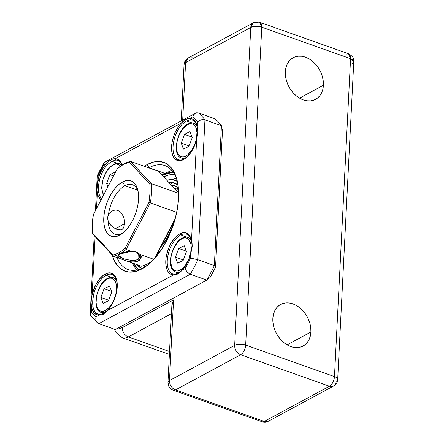 <?xml version="1.0" encoding="UTF-8"?>
<svg xmlns="http://www.w3.org/2000/svg" width="444" height="444" viewBox="0 0 444 444"><rect width="100%" height="100%" fill="white"/><g stroke="black" fill="none" stroke-linecap="round" stroke-linejoin="round"><path stroke-width="0.67" d="M310.9 332.012A23.632 17.505 -118.4 0 1 303.097 346.054A23.632 17.505 -118.4 0 1 282.75 341.669A23.632 17.505 -118.4 0 1 272.838 318.509L272.993 322.805L273.876 327.195L275.447 331.507L277.65 335.586L280.397 339.26L283.588 342.402L287.096 344.883L290.787 346.614L294.522 347.519L298.152 347.569L301.543 346.764L304.562 345.132L307.093 342.735L309.035 339.666L310.323 336.047L310.9 332.012L310.745 327.716L309.862 323.326L308.291 319.008L306.088 314.935L303.341 311.255L300.15 308.119L296.642 305.633L292.951 303.907L289.216 303.002L285.586 302.952L282.195 303.757L279.176 305.389L276.651 307.786L274.703 310.85L273.415 314.474L272.838 318.509A23.632 17.505 -118.4 0 1 280.641 304.467A23.632 17.505 -118.4 0 1 300.988 308.846A23.632 17.505 -118.4 0 1 310.9 332.012L287.079 344.871L310.9 332.012M323.399 85.276A23.632 17.505 -118.4 0 1 315.595 99.317A23.632 17.505 -118.4 0 1 295.249 94.938A23.632 17.505 -118.4 0 1 285.337 71.778L285.492 76.068L286.374 80.458L287.945 84.776L290.148 88.85L292.896 92.53L296.087 95.671L299.595 98.152L323.399 85.276L323.243 80.98L322.361 76.59L320.79 72.278L318.587 68.204L315.839 64.524L312.648 61.383L309.141 58.902L305.45 57.176L301.715 56.266L298.085 56.216L294.694 57.021L291.68 58.652L289.149 61.05L287.201 64.119L285.914 67.738L285.337 71.778A23.632 17.505 -118.4 0 1 293.14 57.737A23.632 17.505 -118.4 0 1 313.486 62.116A23.632 17.505 -118.4 0 1 323.399 85.276L299.578 98.141L303.285 99.878L307.02 100.782L310.65 100.838L314.041 100.028L317.06 98.396L319.591 96.004L321.534 92.935L322.821 89.311L323.399 85.276M171.878 307.365L172.133 303.757L173.571 299.9L169.48 380.558A7.875 5.833 61.6 0 0 175.463 389.926C171.634 388.139 169.641 385.015 169.48 380.558L167.96 382.412A7.875 3.352 2.9 0 1 169.48 380.558L234.665 345.36A7.875 5.833 -118.4 0 0 240.648 354.728A7.875 4.09 109.5 0 0 245.665 345.093C241.536 343.878 237.873 343.967 234.665 345.36A7.875 3.352 2.9 0 1 245.665 345.093L334.465 376.601A7.875 3.352 2.9 0 1 337.679 379.509A7.875 3.352 -177.1 0 0 334.465 376.601A7.875 4.09 109.5 0 1 329.448 386.23A7.875 4.09 -70.5 0 0 334.465 376.601L350.571 58.691L353.785 61.605A7.875 3.352 -177.1 0 0 350.571 58.691A7.875 4.09 -70.5 0 0 348.551 53.785L350.571 58.691L261.771 27.189C257.642 25.968 253.974 26.057 250.771 27.45A7.875 5.833 -118.4 0 1 253.374 22.772L250.771 27.45L185.586 62.654A7.875 3.352 -177.1 0 0 184.06 64.508L185.586 62.654L188.189 57.975A7.875 5.833 61.6 0 0 185.586 62.654L182.678 120.102L185.586 62.654L250.771 27.45L234.665 345.36C234.826 349.817 236.819 352.936 240.648 354.728L329.448 386.23L264.269 421.434A7.875 4.09 109.5 0 1 261.993 421.739A7.875 4.09 -70.5 0 0 264.269 421.434L175.463 389.926L240.648 354.728L329.448 386.23L264.269 421.434L175.463 389.926L240.648 354.728C243.501 352.775 245.171 349.567 245.665 345.093L261.771 27.189L350.571 58.691L334.465 376.601L245.665 345.093L261.771 27.189L259.746 22.278A7.875 4.09 109.5 0 1 261.771 27.189A7.875 3.352 -177.1 0 0 250.771 27.45L234.665 345.36L169.48 380.558L173.571 299.9L122.35 327.555L119.43 328.255L118.143 327.883M122.15 337.695A21.007 10.911 -70.5 0 0 128.333 336.924L169.525 351.537L128.333 336.924L171.44 313.642L128.333 336.924A21.007 10.911 109.5 0 1 122.272 337.74L169.375 354.451M192.291 57.787L188.189 57.975L253.374 22.772A7.875 5.833 -118.4 0 1 257.476 22.583M333.555 386.041C335.997 384.72 337.373 382.539 337.679 379.509A7.875 3.352 2.9 0 1 336.152 381.363A7.875 5.833 -118.4 0 1 333.555 386.041A7.875 5.833 -118.4 0 1 329.448 386.23A7.875 5.833 61.6 0 0 333.555 386.041L268.37 421.245A7.875 5.833 -118.4 0 1 264.269 421.434A7.875 5.833 61.6 0 0 268.37 421.245C268.254 421.306 266.089 422.843 261.993 421.739L173.193 390.232L175.463 389.926A7.875 4.09 109.5 0 1 173.193 390.232C169.597 388.661 168.825 386.402 168.776 386.324L167.96 382.412L171.85 305.627L173.571 299.9L122.35 327.555A7.875 5.833 61.6 0 0 128.333 336.924A7.875 5.833 -118.4 0 1 122.35 327.555A13.126 6.821 109.5 0 1 118.232 327.927M337.679 379.509L353.785 61.605L352.259 63.459M346.276 54.09L348.551 53.785L259.746 22.278C255.683 21.845 253.557 22.011 253.374 22.772M149.578 262.665L150.427 262.676L149.578 262.665M175.541 186.058A39.383 20.463 109.5 0 0 173.193 185.509A39.383 20.463 109.5 0 0 171.628 185.431L173.193 185.509L177.5 187.035L173.193 185.509A2.625 2.226 -83.3 0 1 171.8 182.251L175.624 183.394L177.994 184.97L171.8 182.251A2.625 2.226 96.7 0 0 173.193 185.509L175.541 186.058L178.327 187.651M173.965 174.714A49.883 25.919 109.5 0 1 174.819 174.842L168.587 175.03L163.581 176.812A49.883 25.919 109.5 0 1 173.965 174.714M147.647 265.062A44.633 23.188 109.5 0 1 145.904 264.674L147.647 265.062M166.789 180.247A44.633 23.188 109.5 0 1 172.522 179.737A44.633 23.188 109.5 0 1 175.186 180.358A44.633 23.188 109.5 0 1 177.339 181.368L172.522 179.737L166.789 180.247M144.866 266.877L143.917 265.473A49.883 25.919 -70.5 0 0 144.866 266.877M176.323 178.205A49.883 25.919 -70.5 0 0 172.255 179.709M141.581 268.537A49.883 25.919 109.5 0 1 136.996 264.641L141.708 268.609M171.8 182.251L168.676 182.268L171.8 182.251M138.556 269.613L136.691 267.915L133.466 263.386L138.556 269.613M162.138 175.263L169.425 172.45L173.149 172.1L162.138 175.263M178.41 188.572A39.383 20.463 -70.5 0 0 176.629 188.95L178.41 188.572M156.732 255.949A37.019 19.231 109.5 0 1 156.454 255.333M160.19 251.382A37.019 19.231 109.5 0 1 157.392 253.535M136.68 252.17L139.96 255.938L137.934 259.451L138.955 260.75L141.242 256.449M133.888 251.448L136.269 252.014L140.243 254.495L153.807 259.307L140.243 254.495L136.98 252.297L133.888 251.448L131.357 251.343L119.908 253.996C122.883 252.392 126.695 251.509 131.357 251.343L126.074 249.467L124.964 248.468A48.834 25.369 109.5 0 1 118.909 252.675L119.708 253.924A49.883 25.919 -70.5 0 0 126.074 249.467A49.883 25.919 109.5 0 1 119.708 253.924A49.883 25.919 109.5 0 1 113.448 256.288L118.731 258.158L117.61 256.11L119.908 253.996L117.754 257.132M123.155 232.817L122.033 233.494L123.155 232.817M121.39 233.805L119.797 235.115L122.033 233.494L120.552 234.032A26.257 13.642 109.5 0 1 114.902 234.188A26.257 13.642 109.5 0 1 108.131 220.724L107.431 217.843L108.436 214.796A26.257 13.642 109.5 0 1 124.886 185.72L122.489 181.973A29.404 15.279 109.5 0 1 137.707 189.649A29.404 15.279 109.5 0 1 122.094 233.655A29.404 15.279 109.5 0 1 119.797 235.115L123.216 232.773L126.551 229.504L129.681 225.424L132.484 220.696L134.848 215.501L136.691 210.04L137.929 204.523L138.528 199.156L138.456 194.156L137.718 189.705L136.347 185.981L134.388 183.117L131.924 181.235L129.043 180.403L125.857 180.653L122.489 181.973L119.075 184.316L115.734 187.59L112.61 191.669L109.807 196.392L107.437 201.587L105.6 207.048L104.357 212.571L103.763 217.932L103.835 222.938L104.568 227.389L105.944 231.113L107.903 233.971L110.367 235.853L113.248 236.685L116.433 236.436L119.797 235.115A29.404 15.279 109.5 0 1 103.763 217.932A29.404 15.279 109.5 0 1 122.489 181.973L124.886 185.72A26.257 13.642 109.5 0 1 132.462 184.704A26.257 13.642 109.5 0 1 138.056 191.203A26.257 13.642 -70.5 0 0 124.886 185.72L137.701 190.271L124.886 185.72A26.257 13.642 -70.5 0 0 108.436 214.796L109.263 213.381L107.431 217.843L108.131 220.724A26.257 13.642 -70.5 0 0 120.552 234.032M139.988 256.549L137.934 259.451L138.256 253.185L137.934 259.451C136.802 260.223 134.526 260.5 131.102 260.295C127.533 259.784 124.942 259.185 123.338 258.491L119.142 256.049L119.014 255.489M136.602 252.137L139.977 256.06M109.751 223.954L110.933 225.402L109.751 223.954M110.933 225.402L115.312 228.727L124.653 223.676L123.56 227.905L122.416 229.204L120.901 229.892L116.85 229.409L112.265 226.668M121.956 229.504L123.56 227.905L124.653 223.676L115.312 228.721L118.326 229.842L120.901 229.892L121.95 229.509M119.991 166.544A49.883 25.919 109.5 0 1 124.276 163.769A49.883 25.919 109.5 0 1 130.536 161.405L158.441 171.306L130.536 161.405L151.282 183.638L178.643 193.345L151.282 183.638A49.883 25.919 109.5 0 1 150.305 202.941L126.074 249.467L131.357 251.343M140.243 254.495L141.292 257.931L138.955 260.75C135.981 262.06 132.201 262.243 127.617 261.311L113.448 256.288L112.954 254.95L92.446 232.972L92.28 224.137L93.373 214.619L117.327 168.626L123.382 164.419L129.337 162.143L149.844 184.121L150.011 192.957L148.918 202.475L124.964 248.468A48.834 25.369 109.5 0 1 118.909 252.675A48.834 25.369 109.5 0 1 112.954 254.95L92.446 232.972A48.834 25.369 109.5 0 1 93.373 214.619L117.327 168.626A48.834 25.369 109.5 0 1 119.569 166.85A48.834 25.369 109.5 0 1 129.337 162.143L130.536 161.405A49.883 25.919 -70.5 0 0 124.276 163.769A49.883 25.919 -70.5 0 0 120.38 166.25L118.692 164.702L117.027 164.114L115.179 164.158L113.203 164.835A1.049 0.794 -116.3 0 1 114.119 164.175A18.382 9.546 109.5 0 1 119.086 163.636A18.382 9.546 109.5 0 1 121.534 165.434M141.353 266.189A49.883 25.919 -70.5 0 0 152.886 260.284A49.883 25.919 109.5 0 1 151.509 261.344A49.883 25.919 109.5 0 1 141.353 266.189L127.617 261.311L141.353 266.189M178.632 192.94L158.441 171.306L178.632 192.94M154.284 258.791L175.28 218.476L154.284 258.791M176.734 212.315L150.305 202.941L176.734 212.315M113.448 256.288L92.696 234.055L92.446 232.972L92.696 234.055L113.448 256.288A49.883 25.919 -70.5 0 0 119.708 253.924L118.909 252.675A48.834 25.369 109.5 0 1 112.954 254.95L113.448 256.288M174.864 219.991L155.178 257.792L174.864 219.991M151.509 261.344L152.32 260.745A48.834 25.369 -70.5 0 0 152.736 260.434L152.17 260.856M130.536 161.405L129.337 162.143L149.844 184.121L151.282 183.638L130.536 161.405M150.305 202.941A49.883 25.919 -70.5 0 0 151.282 183.638L149.844 184.121A48.834 25.369 109.5 0 1 148.918 202.475L150.305 202.941L148.918 202.475L124.964 248.468L126.074 249.467L150.305 202.941M161.383 245.871A36.758 19.098 -70.5 0 0 173.315 222.96A36.758 19.098 109.5 0 1 161.383 245.871M174.092 221.467L171.617 228.993L168.742 235.303L165.34 241.042L161.011 246.587A35.709 18.548 -70.5 0 0 174.092 221.467M110.356 212.171L109.263 213.381L111.649 211.205L110.356 212.171M111.649 211.205L114.657 210.145L116.25 210.112L117.804 210.428L120.59 212.088L123.471 216.506L124.442 220.102L124.653 223.676L124.442 220.102L123.471 216.506L120.59 212.088L117.804 210.428L116.25 210.112L114.657 210.145L111.944 211.039M110.273 224.636L108.208 220.962M118.731 258.158L127.617 261.311C132.201 262.243 135.981 262.06 138.955 260.75L137.934 259.451C130.553 262.548 112.543 256.16 121.023 253.452M110.262 224.625L108.203 220.94M106.005 275.302A21.007 10.911 -70.5 0 0 93.59 294.566L92.169 294.278A22.056 11.455 109.5 0 1 105.211 274.053L106.005 275.302A21.007 10.911 109.5 0 1 112.071 274.486A21.007 10.911 109.5 0 1 116.744 280.314A21.007 10.911 -70.5 0 0 106.005 275.302L111.938 277.406L106.005 275.302L105.211 274.053L103.175 275.385L99.234 279.359L95.765 284.732L92.169 294.278L95.094 236.619L92.169 294.278C90.992 299.212 90.776 303.463 91.525 307.032L92.591 310.478L94.267 313.053L96.465 314.63L99.073 315.118L95.976 316.788A112.898 58.652 109.5 0 1 91.286 311.76L91.525 307.032L91.109 302.769L91.464 297.802L92.169 294.278L93.59 294.566A21.007 10.911 109.5 0 1 106.005 275.302M180.93 271.534L178.843 273.01L174.786 274.109A21.007 10.911 109.5 0 1 172.649 273.782A21.007 10.911 109.5 0 1 167.926 255.566A21.007 10.911 109.5 0 1 180.636 235.004A21.007 10.911 -70.5 0 0 167.577 257.526A21.007 10.911 -70.5 0 0 174.786 274.109L173.698 274.819A22.056 11.455 109.5 0 1 166.123 257.398A22.056 11.455 109.5 0 1 179.837 233.755L180.636 235.004A21.007 10.911 109.5 0 1 186.696 234.188A21.007 10.911 109.5 0 1 191.37 240.01A21.007 10.911 -70.5 0 0 180.636 235.004L186.563 237.107L180.636 235.004L179.837 233.755L175.28 237.407L171.156 243.051L169.419 246.414L167.976 250L166.123 257.398L165.834 264.347L167.133 269.985L168.337 272.089L169.863 273.621L171.673 274.542L173.698 274.819L107.415 310.611L111.588 305.095L114.852 298.213L116.816 290.814L117.227 283.805L116.045 278.044L114.891 275.857L113.409 274.237L111.638 273.221L109.64 272.849L107.476 273.132L105.211 274.053A22.056 11.455 109.5 0 1 116.622 279.809A22.056 11.455 109.5 0 1 107.415 310.611L103.341 314.23L101.171 315.018L99.073 315.118L95.976 316.788A112.898 58.652 109.5 0 1 91.286 311.76L90.398 313.164L90.254 314.602L90.915 315.862M106.305 311.832L104.218 313.309L100.161 314.413A21.007 10.911 109.5 0 1 98.024 314.08A21.007 10.911 109.5 0 1 92.974 306.71L92.763 301.038L93.59 294.566C92.668 299.128 92.463 303.18 92.974 306.71A21.007 10.911 -70.5 0 0 100.161 314.413L99.073 315.118L105.722 312.421L107.415 310.611L173.698 274.819L180.347 272.122L184.843 266.899L187.329 262.798L189.372 258.214L190.853 253.391L190.615 258.119A112.898 58.652 109.5 0 1 185.137 268.642L182.04 270.313L177.972 273.931L175.796 274.719L173.698 274.819L174.786 274.109L178.843 273.01M192.208 245.06L191.503 240.637L196.631 139.316L197.98 130.902L197.28 126.562A22.056 11.455 109.5 0 0 197.025 125.436A22.056 11.455 109.5 0 0 189.732 118.476L190.332 119.78A21.007 10.911 109.5 0 1 192.474 120.113A21.007 10.911 109.5 0 1 197.147 125.941A21.007 10.911 -70.5 0 0 190.332 119.78L186.541 120.979L182.39 124.076L181.391 122.982L182.39 124.076A21.007 10.911 -70.5 0 0 173.043 149.6A21.007 10.911 -70.5 0 0 184.488 158.891A21.007 10.911 -70.5 0 0 185.725 158.131A21.007 10.911 109.5 0 1 184.488 158.891A21.007 10.911 109.5 0 1 178.427 159.707A21.007 10.911 109.5 0 1 173.188 144.722A21.007 10.911 109.5 0 1 182.39 124.076L186.541 120.979L192.341 123.032L186.541 120.979L190.332 119.78L189.732 118.476C187.213 118.298 184.432 119.802 181.391 122.982L185.792 119.48L187.818 118.637L189.732 118.476L192.829 116.805L193.662 114.907L194.999 113.486L196.692 112.77L198.468 112.926L196.692 112.77L194.999 113.486L193.662 114.907L192.829 116.805A112.898 58.652 109.5 0 1 197.519 121.834L197.28 126.562L196.215 123.116L194.539 120.54L192.341 118.964L189.732 118.476L192.829 116.805A112.898 58.652 109.5 0 1 197.519 121.834L197.28 126.562L197.98 132.534L196.631 139.316A22.056 11.455 109.5 0 1 185.315 158.441A22.056 11.455 109.5 0 1 171.678 150.982A22.056 11.455 109.5 0 1 181.391 122.982L115.107 158.774L115.706 160.084L111.916 161.277L107.764 164.374L106.765 163.281L108.963 161.222L112.204 159.279L115.107 158.774A22.056 11.455 109.5 0 1 122.189 165.007L120.307 161.3L117.965 159.379L115.107 158.774C112.587 158.597 109.807 160.101 106.765 163.281A22.056 11.455 109.5 0 0 97.952 180.203L99.367 180.492L97.952 180.203L98.191 175.474L97.286 175.807L98.191 175.474A112.898 58.652 109.5 0 1 103.668 164.952L106.765 163.281L107.764 164.374A21.007 10.911 -70.5 0 0 99.367 180.492C98.446 185.054 98.241 189.105 98.751 192.635L97.303 192.957L96.914 190.187L98.191 175.474A112.898 58.652 109.5 0 1 103.668 164.952L106.765 163.281L103.963 166.689L101.476 170.796L99.434 175.38L97.952 180.203C96.77 185.137 96.559 189.388 97.303 192.957L98.518 196.714L101.054 199.872A22.056 11.455 109.5 0 1 97.303 192.957L96.515 208.591L97.303 192.957L98.751 192.635A21.007 10.911 -70.5 0 0 101.67 198.679A21.007 10.911 109.5 0 1 98.751 192.635L98.54 186.963L99.367 180.492A21.007 10.911 109.5 0 1 107.764 164.374L111.916 161.277L117.716 163.331L111.916 161.277L115.706 160.084A21.007 10.911 109.5 0 1 117.849 160.412A21.007 10.911 109.5 0 1 122.117 165.051A21.007 10.911 -70.5 0 0 115.706 160.084L115.107 158.774L181.391 122.982L178.31 126.79L175.635 131.418L173.532 136.574L172.139 141.925L171.545 147.125L171.789 151.842L172.855 155.777L174.675 158.68L177.128 160.356L180.059 160.706L183.283 159.701L186.591 157.409L189.771 153.979L192.624 149.628L194.96 144.633L196.631 139.316L191.503 240.637L189.904 236.169L187.246 233.389L183.777 232.556L179.837 233.755A22.056 11.455 109.5 0 1 191.247 239.51A22.056 11.455 109.5 0 1 191.503 240.637L192.197 246.609L190.853 253.391L190.615 258.119A112.898 58.652 109.5 0 1 185.137 268.642L186.974 271.922L190.298 274.253L206.787 280.103A118.148 61.383 -70.5 0 0 214.347 265.59L197.858 259.734A118.148 61.383 109.5 0 1 190.298 274.253L98.796 323.665L115.285 329.52L98.796 323.665L97.242 322.644L96.182 320.951L95.754 318.903L95.976 316.788L95.754 318.903L96.182 320.951L97.242 322.644L98.796 323.665L190.298 274.253A118.148 61.383 -70.5 0 0 197.858 259.734L214.347 265.59L221.434 125.713A118.148 61.383 -70.5 0 0 214.963 118.776L198.468 112.926A118.148 61.383 109.5 0 1 204.945 119.863L221.434 125.713L204.945 119.863L197.858 259.734L190.615 258.119L197.858 259.734L204.945 119.863A118.148 61.383 -70.5 0 0 198.468 112.926L214.963 118.776A118.148 61.383 109.5 0 1 221.434 125.713L222.466 130.686L221.434 125.713L214.347 265.59A118.148 61.383 109.5 0 1 206.787 280.103L190.298 274.253L186.974 271.922L185.137 268.642L182.04 270.313A22.056 11.455 109.5 0 0 190.853 253.391L192.202 244.977L191.503 240.637L192.124 244.011M197.852 129.526L197.896 129.881M197.519 127.484L197.663 128.261M192.074 243.601L192.113 243.956M191.741 241.558L191.886 242.335M143.995 267.366A55.139 28.644 -70.5 0 0 147.291 265.34A55.139 28.644 109.5 0 1 143.995 267.366A55.139 28.644 109.5 0 1 128.083 269.508A55.139 28.644 109.5 0 1 116.961 257.531A55.139 28.644 -70.5 0 0 143.995 267.366L141.758 268.992L143.995 267.366M177.239 180.924A55.139 28.644 -70.5 0 0 149.04 167.727L147.047 164.602A57.764 30.009 109.5 0 1 176.928 179.676A57.764 30.009 109.5 0 1 146.265 266.117A57.764 30.009 109.5 0 1 141.758 268.992L148.468 264.391L155.028 257.958L161.172 249.95L166.678 240.665L171.323 230.464L174.936 219.736L177.372 208.896L178.549 198.357L178.405 188.528L176.962 179.787L174.259 172.466L170.418 166.85L165.573 163.153L159.912 161.522L153.657 162.01L147.047 164.602L144.261 166.272A57.764 30.009 109.5 0 1 147.047 164.602L149.04 167.727A55.139 28.644 109.5 0 1 164.952 165.584A55.139 28.644 109.5 0 1 177.239 180.93M165.595 173.598L149.04 167.727L165.595 173.598M112.138 254.884L114.541 261.127L118.387 266.744L123.232 270.44L128.893 272.072L135.148 271.584L141.758 268.992A57.764 30.009 109.5 0 1 112.138 254.884M210.084 277.494A112.898 58.652 -70.5 0 0 215.562 266.972L222.466 130.686L215.562 266.972L214.347 265.59L215.562 266.972A112.898 58.652 -70.5 0 1 210.084 277.494L206.787 280.103L210.084 277.494M115.285 329.52L206.787 280.103L115.285 329.52M90.698 315.612L97.242 322.644M194.999 113.486L104.495 162.321L103.624 163.531L103.668 164.952L103.829 162.97L105.372 162.082M197.519 121.834L200.932 119.836L203.019 119.553L204.945 119.863L203.019 119.553L200.932 119.836L197.519 121.834M90.426 315.146L90.398 313.164L91.286 311.76L91.525 307.032L92.974 306.71L91.525 307.032A22.056 11.455 109.5 0 0 99.073 315.118L100.161 314.413L104.218 313.309M197.697 128.471L197.996 131.324M191.919 242.546L192.219 245.399M99.833 311.749A18.382 9.546 -70.5 0 0 105.977 311.816A1.049 0.794 -116.3 0 1 105.2 310.556A17.327 9.002 109.5 0 1 96.098 299.772A17.327 9.002 109.5 0 1 107.426 278.91A1.049 0.794 -116.3 0 1 108.342 278.249A18.382 9.546 109.5 0 1 113.303 277.711A18.382 9.546 109.5 0 1 117.005 281.685M105.977 311.816A18.382 9.546 109.5 0 1 101.016 312.354C91.02 309.712 96.975 282.817 107.809 278.271A1.049 0.794 63.7 0 0 107.426 278.91L103.435 282.045L99.878 287.107L97.303 293.334L96.515 296.592L96.082 302.764L97.203 307.714L98.307 309.485L99.717 310.689L101.376 311.283L103.23 311.238L105.2 310.556L109.196 307.426L112.748 302.358L114.186 299.334L116.117 292.879L116.55 286.702L116.178 284.021L114.324 279.981L112.915 278.777L111.25 278.188L109.396 278.233L107.426 278.91A17.327 9.002 109.5 0 1 116.528 289.693A17.327 9.002 109.5 0 1 105.2 310.556A1.049 0.794 63.7 0 0 105.977 311.816L105.977 311.816A18.382 9.546 109.5 0 0 106.677 311.438M100.827 297.441L104.09 288.728L109.574 286.019L111.799 292.024L108.541 300.743L103.052 303.452L100.827 297.441L108.725 300.244L100.827 297.441L104.09 288.728L109.574 286.019L111.799 292.024L108.541 300.743L103.052 303.452L100.827 297.441M111.561 291.375L104.09 288.728L111.561 291.375M103.663 194.861A17.327 9.002 109.5 0 1 103.258 178.699A17.327 9.002 109.5 0 1 113.203 164.835L111.194 166.123L107.343 170.302L105.655 173.032L103.08 179.259L102.292 182.517L101.859 188.689L102.231 191.37L103.663 194.861M106.604 183.366L109.868 174.653L115.357 171.945L115.457 172.217L115.357 171.945L109.868 174.653L106.604 183.366L109.174 184.277L106.604 183.366L107.87 186.78L106.604 183.366M103.397 195.371L101.615 187.884L103.202 178.36L107.62 169.591L113.586 164.197A1.049 0.794 63.7 0 0 113.203 164.835A17.327 9.002 109.5 0 1 120.374 166.256L119.569 166.85M113.514 175.946L109.868 174.653L113.514 175.946M174.459 271.451A18.382 9.546 -70.5 0 0 180.608 271.517A1.049 0.794 -116.3 0 1 179.826 270.257A17.327 9.002 109.5 0 1 170.729 259.474A17.327 9.002 109.5 0 1 182.051 238.611A1.049 0.794 -116.3 0 1 182.967 237.951A18.382 9.546 109.5 0 1 187.929 237.412A18.382 9.546 109.5 0 1 191.758 241.708M181.302 271.14A18.382 9.546 109.5 0 1 180.608 271.517L180.608 271.517A18.382 9.546 109.5 0 1 175.641 272.055C165.645 269.414 171.6 242.518 182.434 237.967C185.836 236.979 187.668 236.791 187.929 237.412L190.798 238.428M182.429 237.973A1.049 0.794 63.7 0 0 182.051 238.611L178.061 241.741L174.503 246.809L171.928 253.036L171.14 256.288L170.707 262.465L171.828 267.416L172.932 269.186L174.342 270.39L176.002 270.979L177.855 270.934L179.826 270.257L181.84 268.97L185.692 264.791L188.817 259.035L190.742 252.581L191.175 246.403L190.803 243.723L188.95 239.682L187.54 238.478L185.875 237.884L184.027 237.934L182.051 238.611A17.327 9.002 109.5 0 1 191.153 249.395A17.327 9.002 109.5 0 1 179.826 270.257A1.049 0.794 63.7 0 0 180.608 271.517M175.452 257.143L178.716 248.424L184.204 245.715L186.43 251.726L183.167 260.445L177.678 263.153L175.452 257.143L183.355 259.945L175.452 257.143L178.716 248.424L184.204 245.715L186.43 251.726L183.167 260.445L177.678 263.153L175.452 257.143M186.186 251.076L178.716 248.424L186.186 251.076M180.236 157.376A18.382 9.546 -70.5 0 0 186.386 157.442A1.049 0.794 -116.3 0 1 185.609 156.183A17.327 9.002 109.5 0 1 176.507 145.399A17.327 9.002 109.5 0 1 187.834 124.536A1.049 0.794 -116.3 0 1 188.744 123.876A18.382 9.546 109.5 0 1 193.712 123.338A18.382 9.546 109.5 0 1 197.536 127.633M186.386 157.442A18.382 9.546 109.5 0 1 181.418 157.981C171.428 155.339 177.378 128.444 188.212 123.893A1.049 0.794 63.7 0 0 187.834 124.536L183.838 127.667L181.968 130.003L178.843 135.759L176.917 142.213L176.484 148.39L176.856 151.071L178.71 155.111L180.12 156.316L181.785 156.91L183.633 156.86L185.609 156.183L187.618 154.895L191.469 150.716L194.594 144.96L196.52 138.506L196.953 132.329L195.832 127.378L194.727 125.608L193.318 124.403L191.658 123.809L189.804 123.859L187.834 124.536A17.327 9.002 109.5 0 1 196.931 135.32A17.327 9.002 109.5 0 1 185.609 156.183A1.049 0.794 63.7 0 0 186.386 157.442L186.386 157.442A18.382 9.546 109.5 0 0 186.796 157.226M181.23 143.068L184.493 134.349L189.982 131.64L192.208 137.651L188.944 146.37L183.455 149.079L181.23 143.068L189.133 145.871L181.23 143.068L184.493 134.349L189.982 131.64L192.208 137.651L188.944 146.37L183.455 149.079L181.23 143.068M191.963 137.002L184.493 134.349L191.963 137.002M188.189 57.975C185.742 59.296 184.371 61.477 184.06 64.508L181.208 120.896M114.535 329.254L116.034 332.573L122.272 337.74M353.785 61.605C353.152 59.307 355.034 57.62 348.551 53.785M145.882 264.685L147.43 265.229M175.28 180.392L177.278 181.102M171.883 170.474L161.511 174.592M132.062 262.892L136.547 270.085M178.433 188.822L177.2 189.15M174.054 188.034L178.488 189.61M103.829 162.97L97.236 175.63M90.215 314.03L94.189 235.647M95.454 210.617L97.225 175.674M197.985 130.986L197.952 130.458M197.286 126.59L197.902 129.937M101.016 312.354L104.007 313.42M107.809 278.271C111.211 277.278 113.042 277.089 113.303 277.711L116.167 278.727M113.586 164.197C116.988 163.203 118.82 163.015 119.086 163.636L121.95 164.652M175.641 272.055L178.638 273.116M181.418 157.981L184.282 158.996M188.212 123.893C191.614 122.905 193.451 122.716 193.712 123.338L196.575 124.353"/></g></svg>
